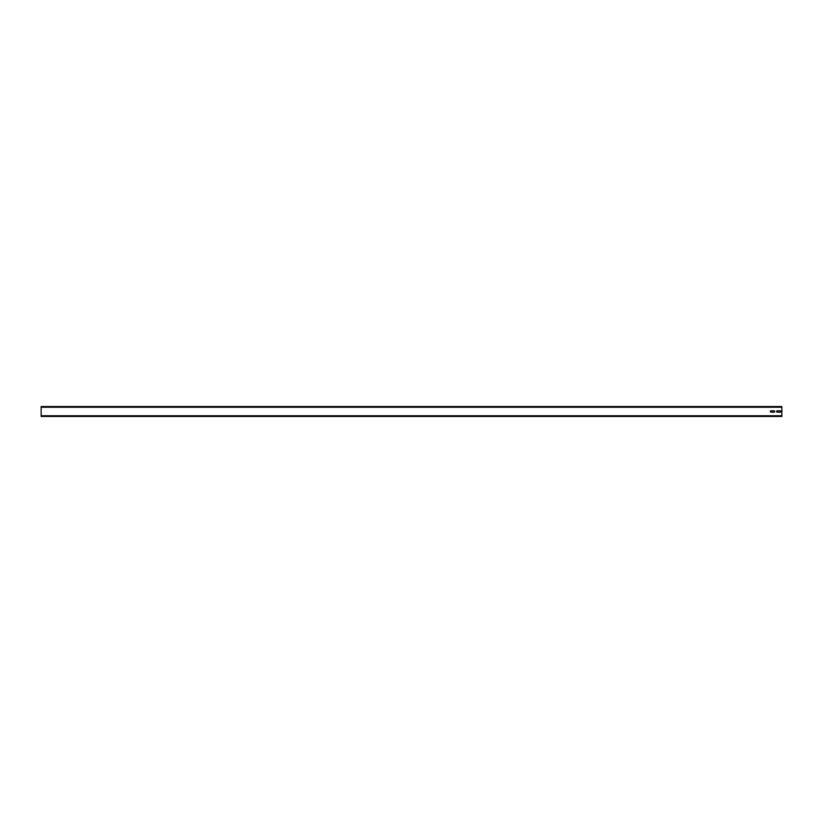 <?xml version="1.0" encoding="UTF-8"?>
<svg xmlns="http://www.w3.org/2000/svg" width="823" height="823" viewBox="0 0 823 823"><rect width="100%" height="100%" fill="white"/><g stroke="black" fill="none" stroke-linecap="round" stroke-linejoin="round"><path stroke-width="1.23" d="M52.919 406.541L41.15 406.541L41.15 416.459L781.85 416.459L781.85 415.769L41.15 415.769M715.588 406.541L583.733 406.541M185.453 406.541L53.598 406.541M317.987 406.541L186.132 406.541M450.52 406.541L318.666 406.541M451.199 416.459L450.52 416.459L451.199 416.459M318.666 416.459L317.987 416.459L318.666 416.459M186.132 416.459L185.453 416.459L186.132 416.459M583.733 416.459L583.054 416.459L583.733 416.459M716.267 416.459L715.588 416.459L716.267 416.459M53.598 416.459L52.919 416.459L53.598 416.459M780.924 411.5A0.679 0.679 0 0 1 780.235 412.179L777.272 412.179A0.679 0.679 0 0 1 776.583 411.5A0.679 0.679 0 0 1 777.272 410.821L780.235 410.821A0.679 0.679 0 0 1 780.924 411.5M774.731 411.5A0.679 0.679 0 0 1 774.042 412.179L771.079 412.179A0.679 0.679 0 0 1 770.39 411.5A0.679 0.679 0 0 1 771.079 410.821L774.042 410.821A0.679 0.679 0 0 1 774.731 411.5M41.15 406.541L781.85 406.541L781.85 415.769M52.919 416.459L45.419 416.459M715.588 416.459L708.089 416.459M583.054 416.459L575.555 416.459M185.453 416.459L177.953 416.459M317.987 416.459L310.487 416.459M450.52 416.459L443.021 416.459M451.199 406.541L583.054 406.541M781.85 406.541L716.267 406.541M781.85 407.231L41.15 407.231"/></g></svg>
